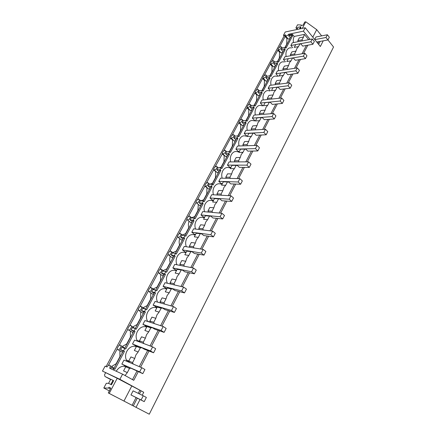 <?xml version="1.0" encoding="UTF-8"?>
<svg xmlns="http://www.w3.org/2000/svg" width="436" height="436" viewBox="0 0 436 436"><rect width="100%" height="100%" fill="white"/><g stroke="black" fill="none" stroke-linecap="round" stroke-linejoin="round"><path stroke-width="0.65" d="M290.054 38.395L288.305 39.136L285.384 35.61L285.613 34.847L283.465 35.289L284.076 36.014L285.395 35.741M310.11 39.387L303.423 31.158L288.67 34.215L289.281 34.945L292.403 34.302L294.186 36.45L304.344 34.395L308.639 39.665M283.465 35.289L285.248 31.986L305.216 27.757L320.34 46.494L323.234 40.831M115.208 396.526L149.27 414.2L333.545 47.006L327.948 39.927M305.216 27.757L303.423 31.158M307.849 45.191L303.516 53.535M300.437 59.454L295.935 68.12M292.888 73.995L288.212 82.987M285.188 88.813L280.343 98.149M277.345 103.915L272.309 113.605M269.344 119.317L264.123 129.372M261.186 135.024L255.769 145.455M252.864 151.041L247.245 161.865M244.373 167.386L238.541 178.613M235.713 184.063L229.663 195.71M226.873 201.083L220.594 213.166M217.847 218.458L211.34 230.987M208.631 236.198L201.879 249.196M199.219 254.319L192.216 267.797M189.606 272.822L182.346 286.806M179.785 291.733L172.253 306.236M169.746 311.059L161.936 326.101M159.489 330.81L151.379 346.413M148.998 351.007L140.588 367.194M138.267 371.663L133.77 380.317L122.581 374.153L109.649 368.213L110.112 366.927C110.275 365.695 109.927 365.101 109.065 365.139L107.806 365.875L106.984 366.987L105.114 366.131L102.455 371.074L117.224 378.285L143.738 392.275L119.862 379.309L122.581 374.153M149.27 414.2L136.048 407.333L140.021 399.55M142.212 395.261L143.738 392.275M285.798 36.15L288.033 35.06L288.67 34.215M110.717 379.266L104.978 376.497L104.504 374.813L105.599 372.775M284.076 36.014L106.095 366.578M312.803 37.158L316.7 29.648L305.794 21.8L304.72 22.04L303.08 25.135L300.987 25.588L301.281 25.037L297.554 24.792L295.924 27.85L297.025 29.201M297.69 27.953L295.924 27.85M300.197 28.82L301.036 27.239L300.638 26.743L298.033 27.305L296.851 29.528M305.794 21.8L302.322 28.373M318.809 41.654L317.888 43.453M316.7 29.648L321.654 35.877M314.694 39.496L315.996 36.978L327.382 34.766L329.322 37.229L327.932 39.959L325.992 37.496L327.382 34.766M320.149 41.404L318.629 44.374M301.281 25.037L301.619 25.452M290.349 37.834L288.643 35.79L289.281 34.945M288.643 35.79L291.973 35.109L292.403 34.302M291.471 47.965C289.564 47.47 288.016 48.238 286.839 50.276C285.923 52.102 285.684 54.184 286.136 56.527M294.186 36.45C293.297 38.226 293.057 40.27 293.483 42.581M285.269 47.355L291.27 36.112L292.583 35.845L291.973 35.109M292.583 35.845L286.081 48.047L285.46 47.322L284.577 48.968L285.199 49.699L278.577 62.13L277.945 61.405L277.045 63.089L277.683 63.809L270.936 76.474L270.287 75.76L269.372 77.472L270.02 78.186L263.148 91.091L262.488 90.383L261.556 92.127L262.216 92.835L255.207 105.986L254.537 105.289L253.589 107.065L254.264 107.763L247.119 121.17L246.433 120.478L245.463 122.293L246.155 122.979L238.874 136.648L238.17 135.967L237.184 137.814L237.887 138.495L230.464 152.431L229.745 151.755L228.737 153.641L229.456 154.317L221.886 168.53L221.15 167.865L220.126 169.789L220.861 170.449L213.139 184.951L212.387 184.292L211.34 186.254L212.092 186.908L204.212 201.705L203.443 201.056L202.375 203.062L203.143 203.705L195.099 218.796L194.32 218.164L193.23 220.207L194.015 220.839L185.801 236.247L185 235.625L183.888 237.713L184.695 238.334L176.313 254.063L175.49 253.452L174.356 255.583L175.179 256.194L166.617 272.255L165.778 271.655L164.617 273.83L165.462 274.429L156.72 290.834L155.859 290.251L154.676 292.474L155.538 293.052L146.605 309.816L145.728 309.244L144.518 311.517L145.395 312.083L136.272 329.207L135.373 328.657L134.135 330.973L135.04 331.529L125.71 349.029L124.789 348.495L123.524 350.866L124.451 351.4L114.913 369.297L113.97 368.774L113.36 369.919M124.691 365.673L124.374 366.262C121.11 366.115 118.401 367.771 116.238 371.238M135.269 345.65L134.958 346.244C131.661 346.031 128.963 347.699 126.86 351.247C125.328 354.343 125.159 357.253 126.347 359.983L126.963 361.373M145.624 326.063L145.308 326.662C142.087 326.373 139.449 327.959 137.394 331.431C135.83 334.619 135.716 337.606 137.046 340.391L137.574 341.235M155.756 306.89L155.439 307.494C152.289 307.135 149.712 308.65 147.7 312.04C146.109 315.326 146.049 318.389 147.526 321.228L147.657 321.441M165.675 288.125L165.353 288.73C162.279 288.305 159.756 289.749 157.788 293.063C156.235 296.262 156.17 299.281 157.587 302.121M175.386 269.753L175.065 270.364C172.056 269.873 169.588 271.247 167.658 274.489C166.187 277.514 166.078 280.43 167.348 283.242M184.897 251.763L184.57 252.373C181.632 251.823 179.212 253.131 177.327 256.297C175.915 259.18 175.784 262.003 176.929 264.777M194.211 234.137L193.884 234.753C191.006 234.143 188.646 235.386 186.799 238.487C185.442 241.239 185.289 243.98 186.33 246.722M203.334 216.872L203.007 217.493C200.195 216.823 197.879 218.005 196.069 221.036C194.772 223.673 194.598 226.339 195.551 229.042M212.278 199.95L211.951 200.576C209.193 199.852 206.931 200.974 205.16 203.944C203.906 206.473 203.721 209.073 204.598 211.738M221.041 183.371L220.714 183.992C218.016 183.224 215.798 184.286 214.06 187.191C212.855 189.622 212.659 192.156 213.466 194.788M229.636 167.113L229.303 167.74C226.666 166.917 224.491 167.925 222.791 170.77C221.624 173.114 221.417 175.588 222.169 178.188M238.061 151.172L237.729 151.804C235.146 150.932 233.015 151.892 231.347 154.671C230.219 156.938 230.006 159.353 230.704 161.914M246.324 135.542L245.991 136.174C243.457 135.258 241.375 136.163 239.735 138.888C238.645 141.079 238.427 143.439 239.075 145.967M254.428 120.211L254.09 120.843C251.61 119.884 249.572 120.739 247.964 123.41C246.907 125.524 246.683 127.835 247.294 130.331M262.374 105.169L262.041 105.801C259.611 104.798 257.611 105.61 256.036 108.221C255.011 110.275 254.782 112.537 255.354 115M269.628 90.939C267.323 90.056 265.431 90.852 263.954 93.326C262.957 95.315 262.728 97.528 263.262 99.958M270.178 90.41L269.917 90.901M277.029 76.338C274.86 75.597 273.094 76.387 271.726 78.703C270.756 80.638 270.522 82.807 271.029 85.211M277.836 75.924L277.661 76.246M284.31 62.016C282.272 61.405 280.62 62.184 279.351 64.359C278.408 66.239 278.173 68.359 278.648 70.73M303.527 37.027L302.061 39.829L297.815 40.652L299.287 37.872L303.527 37.027L304.344 34.395M306.377 45.458L302.044 53.786M298.971 59.694L294.469 68.343M291.422 74.202L286.752 83.178M283.727 88.988L278.882 98.302M275.89 104.057L270.86 113.725M267.895 119.426L262.674 129.454M259.742 135.095L254.324 145.499M251.425 151.074L245.806 161.87M242.939 167.375L237.113 178.575M234.285 184.014L228.241 195.628M225.456 200.991L219.183 213.041M216.436 218.322L209.934 230.813M207.231 236.012L200.484 248.972M197.83 254.079L190.832 267.524M188.227 272.538L180.973 286.479M178.417 291.39L170.89 305.854M168.389 310.661L160.584 325.659M158.143 330.357L150.049 345.912M147.662 350.495L139.269 366.627M136.948 371.085L132.506 379.62M302.061 39.829L302.366 40.875M299.984 43.78L295.744 44.576L294.267 47.382L298.502 46.603L299.984 43.78L301.058 44.101L302.737 46.129L312.901 44.259L310.868 41.763L312.318 38.962L292.3 42.81L290.856 45.529L295.728 44.614M298.502 46.603L296.971 48.429L294.643 53.95L294.959 55.007M303.402 56.157L292.534 57.983L293.624 58.282L295.341 60.288L305.478 58.631L303.402 56.157L304.884 53.301L284.915 56.735L283.444 59.509L292.529 57.977L291.019 60.855L289.455 62.73L288.61 65.438L287.084 68.343L287.411 69.411M284.931 72.447L280.713 73.063L279.176 75.978L283.389 75.374L284.931 72.447L286.049 72.73L287.804 74.719L297.913 73.275L295.793 70.823L297.303 67.912L277.383 70.926L275.89 73.749L295.793 70.823M283.389 75.374L281.803 77.297L280.937 80.05L279.383 83.009L279.721 84.088M277.187 87.189L272.985 87.712L271.421 90.683L275.617 90.176L277.187 87.189L278.332 87.451L280.119 89.424L290.207 88.208L288.038 85.778L289.575 82.813L269.715 85.38L268.189 88.252L288.038 85.778M275.617 90.176L273.999 92.149L273.116 94.939L271.535 97.958L271.884 99.043M269.295 102.22L265.104 102.645L263.513 105.67L267.699 105.267L269.295 102.22L270.462 102.46L272.287 104.411L282.343 103.43L280.13 101.027L281.7 98.002L261.905 100.106L260.346 103.038L280.13 101.027M267.699 105.267L266.042 107.289L265.148 110.117L263.529 113.197L263.889 114.297M261.251 117.54L257.077 117.862L255.447 120.946L259.616 120.647L261.251 117.54L262.439 117.758L264.309 119.687L274.326 118.952L272.064 116.581L273.666 113.496L253.943 115.115L252.357 118.102L272.064 116.581M259.616 120.647L257.932 122.723L257.017 125.595L255.371 128.734L255.741 129.846M253.044 133.165L248.891 133.383L247.228 136.528L251.381 136.332L253.044 133.165L254.259 133.362L256.166 135.264L266.151 134.784L263.84 132.44L265.47 129.296L245.822 130.413L244.209 133.46L263.84 132.44M251.381 136.332L249.659 138.463L248.733 141.384L247.049 144.583L247.435 145.711M244.678 149.101L240.536 149.205L238.846 152.415L242.977 152.333L244.678 149.101L245.92 149.27L247.866 151.15L257.812 150.938L255.447 148.627L257.109 145.411L237.549 146.011L235.898 149.117L255.447 148.627M242.977 152.333L241.222 154.518L240.274 157.483L238.563 160.748L238.961 161.892M236.138 165.358L232.023 165.348L230.295 168.618L234.41 168.656L236.138 165.358L237.407 165.5L239.402 167.353L249.299 167.419L246.88 165.14L248.58 161.86L229.107 161.92L227.429 165.086L246.88 165.14M234.41 168.656L232.617 170.896L231.647 173.91L229.903 177.239L230.312 178.4M227.429 181.943L223.336 181.812L221.57 185.147L225.663 185.305L227.429 181.943L228.726 182.063L230.764 183.888L240.612 184.237L238.138 181.992L239.876 178.646L220.502 178.144L218.785 181.371L238.138 181.992M225.663 185.305L223.832 187.611L222.845 190.668L221.063 194.069L221.493 195.246M218.54 198.87L214.468 198.614L212.67 202.021L216.736 202.304L218.54 198.87L219.864 198.963L221.946 200.756L231.745 201.41L229.216 199.198L230.987 195.786L211.722 194.69L209.972 197.988L229.216 199.198M216.736 202.304L214.866 204.669L213.863 207.776L212.043 211.247L212.49 212.441M210.822 216.207L205.421 215.76L210.822 216.207L212.953 217.973L222.692 218.937L220.104 216.768L221.913 213.28L202.762 211.574L200.98 214.937L220.104 216.768M209.465 216.147L207.629 219.651L205.716 222.082L204.691 225.243L202.833 228.78L203.296 230.001M201.59 233.816L196.184 233.26L201.59 233.816L203.77 235.549L213.449 236.841L210.801 234.71L212.648 231.151L193.622 228.807L191.802 232.241L210.801 234.71M200.206 233.789L198.326 237.369L196.374 239.86L195.328 243.07L193.431 246.689L193.916 247.926M192.162 251.801L186.755 251.136L192.162 251.801L194.391 253.496L204.004 255.125L201.29 253.044L203.181 249.403L184.292 246.395L182.428 249.899L201.29 253.044M190.745 251.801L188.826 255.458L186.831 258.014L185.769 261.284L183.829 264.979L184.335 266.238M182.531 270.167L177.125 269.383L182.531 270.167L184.815 271.83L194.358 273.808L191.578 271.77L193.508 268.053L174.765 264.352L172.863 267.933L191.578 271.77M181.082 270.2L179.125 273.933L177.087 276.566L175.997 279.885L174.013 283.662L174.547 284.953M172.694 288.926L171.212 288.997L167.288 288.027L168.765 287.962L172.694 288.926L175.032 290.55L184.499 292.905L181.654 290.91L183.627 287.111L165.031 282.692L163.097 286.343L181.654 290.91M171.212 288.997L169.212 292.812L167.13 295.515L166.018 298.894L163.99 302.753L164.546 304.072M162.644 308.099L161.129 308.203L157.238 307.075L158.753 306.971L162.644 308.099L165.037 309.68L174.422 312.421L171.506 310.476L173.523 306.59L155.096 301.418L153.118 305.151L171.506 310.476M161.129 308.203L159.08 312.1L156.949 314.879L155.815 318.318L153.745 322.264L154.333 323.616M152.371 327.692L150.818 327.834L146.97 326.537L148.518 326.401L152.371 327.692L154.818 329.235L164.116 332.374L161.129 330.483L163.189 326.51L144.943 320.553L142.921 324.368L161.129 330.483M150.818 327.834L148.725 331.823L146.55 334.679L145.39 338.178L143.27 342.206L143.891 343.601M141.869 347.726L140.278 347.906L136.473 346.435L138.054 346.255L141.869 347.726L144.376 349.22L153.576 352.779L150.518 350.947L152.627 346.882L134.571 340.107L132.5 344.004L150.518 350.947M140.278 347.906L138.141 351.983L135.912 354.92L134.724 358.479L132.56 362.605L133.22 364.044M131.127 368.207L129.503 368.431L125.737 366.774L127.361 366.556L142.795 373.652L139.662 371.881L141.82 367.717L123.966 360.092L121.851 364.076L139.662 371.881M129.503 368.431L127.312 372.6L125.083 375.532M285.962 36.341L285.155 36.504L279.367 47.279M117.273 348.833L108.357 365.423M127.852 329.153L119.132 345.383M138.207 309.898L129.666 325.779M148.338 291.046L139.978 306.59M158.257 272.593L150.077 287.815M167.969 254.52L159.958 269.426M177.485 236.824L169.637 251.419M186.815 219.521L179.114 233.783M195.966 202.587L188.406 216.507M204.942 185.992L197.503 199.574M213.749 169.718L206.424 182.978M222.398 153.755L215.166 166.715M230.884 138.098L230.54 138.114L223.739 150.763M239.228 122.734L238.792 122.767L232.148 135.122M247.441 107.654L246.885 107.708L240.394 119.78M259.823 95.048L258.265 95.74L255.529 92.841L257.605 91.816L258.27 90.922L258.537 90.083L258.003 89.38L255.921 90.405L254.989 92.132L255.529 92.841L254.826 92.933L248.487 104.733M263.355 78.327L262.619 78.431L256.423 89.963M271.034 64.076L270.271 64.201L264.216 75.466M278.566 50.08L277.781 50.227L271.862 61.242M288.305 39.136L287.771 38.493M294.643 53.95L290.409 54.685L291.907 51.857L296.137 51.099M283.002 51.612L281.258 49.584L282.136 47.944L285.46 47.322M281.258 49.584L284.577 48.968M297.815 40.652L298.126 41.687M278.877 47.715L277.994 49.35L278.44 49.933L280.631 48.859L281.514 47.219L281.073 46.641L278.877 47.715M282.702 52.167L281.002 52.898L280.43 52.238M285.155 36.504L286.91 38.591L286.692 44.232L284.997 47.41M287.722 38.439L286.91 38.591M286.964 44.189L286.692 44.232M277.754 61.438L283.891 49.938L285.199 49.699M288.3 58.686L286.79 61.547L291.019 60.855M287.084 68.343L282.866 68.986L284.386 66.103L288.61 65.438M275.514 65.64L273.737 63.634L274.631 61.961L277.945 61.405M273.737 63.634L277.045 63.089M290.409 54.685L290.73 55.737M271.366 61.683L270.467 63.351L270.941 63.972L273.1 62.915L273.999 61.242L273.525 60.626L271.366 61.683M275.22 66.196L273.563 66.915L272.958 66.239M277.781 50.227L279.569 52.293L279.351 57.988L277.481 61.487M280.364 52.162L279.569 52.293M279.623 57.944L279.351 57.988M270.102 75.788L276.38 64.021L277.683 63.809M279.383 83.009L275.176 83.559L276.729 80.616L280.937 80.05M275.89 73.749L278.005 76.115L279.193 75.946M267.889 79.93L266.074 77.94L266.985 76.24L270.287 75.76M266.074 77.94L269.372 77.472M282.866 68.986L283.193 70.049M263.715 75.908L262.799 77.608L263.306 78.273L265.426 77.232L266.336 75.526L265.835 74.867L263.715 75.908M267.59 80.486L265.982 81.194L265.344 80.496M270.271 64.201L272.097 66.25L271.873 71.989L269.824 75.826M272.871 66.136L272.097 66.25M272.146 71.956L271.873 71.989M262.298 90.405L268.723 78.371L270.02 78.186M271.535 97.958L267.339 98.411L268.925 95.413L273.116 94.939M260.118 94.492L258.265 92.525L259.197 90.786L262.488 90.383M258.265 92.525L261.556 92.127M275.176 83.559L275.514 84.628M258.265 95.74L257.594 95.026M262.619 78.431L264.483 80.464L264.26 86.257L262.025 90.437M265.23 80.371L264.483 80.464M264.532 86.224L264.26 86.257M254.352 105.305L260.919 92.988L262.216 92.835M262.041 105.801L263.518 105.659M263.529 113.197L259.355 113.545L260.968 110.493L265.148 110.117M252.204 109.327L250.308 107.381L251.256 105.61L254.537 105.289M250.308 107.381L253.589 107.065M267.339 98.411L267.688 99.49M247.98 105.174L247.032 106.934L247.599 107.692L249.632 106.684L250.586 104.913L250.019 104.166L247.98 105.174M251.904 109.883L250.4 110.559L249.692 109.834M254.826 92.933L256.728 94.939L256.504 100.787L254.079 105.332M257.442 94.874L256.728 94.939M246.247 120.489L252.973 107.888L254.264 107.763M254.09 120.843L255.561 120.734M255.371 128.734L251.212 128.98L252.853 125.862L257.017 125.595M244.133 124.451L242.203 122.521L243.168 120.718L246.433 120.478M242.203 122.521L245.463 122.293M259.355 113.545L259.714 114.641M239.887 120.227L238.923 122.02L239.522 122.827L241.511 121.835L242.476 120.031L241.876 119.235L239.887 120.227M243.838 125.001L242.383 125.666L241.642 124.93M246.885 107.708L248.825 109.692L248.602 115.595L245.975 120.51M249.506 109.643L248.825 109.692M237.985 135.972L244.869 123.072L246.155 122.979M245.991 136.174L247.452 136.103M247.049 144.583L242.907 144.714L244.585 141.537L248.733 141.384M235.909 139.863L233.936 137.961L234.922 136.119L238.17 135.967M233.936 137.961L237.184 137.814M251.212 128.98L251.583 130.086M231.636 135.569L230.649 137.4L231.293 138.256L233.233 137.28L234.219 135.443L233.582 134.593L231.636 135.569M235.614 140.414L234.214 141.062L233.44 140.316M238.792 122.767L240.77 124.729L240.547 130.68L237.718 135.988M241.408 124.696L240.77 124.729M229.559 151.761L236.606 138.55L237.887 138.495M237.729 151.804L239.184 151.772M238.563 160.748L234.437 160.764L236.149 157.527L240.274 157.483M235.898 149.117L238.252 151.357L239.419 151.33M227.527 155.576L225.505 153.701L226.513 151.826L229.745 151.755M225.505 153.701L228.737 153.641M242.907 144.714L243.293 145.837M223.227 151.21L222.224 153.08L222.894 153.99L224.785 153.031L225.794 151.156L225.123 150.251L223.227 151.21M227.227 156.132L225.886 156.758L225.074 156.012M227.745 151.799L229.429 151.515L232.339 146.06L232.562 140.054L230.54 138.114M233.146 140.038L232.562 140.054M220.97 167.86L228.186 154.339L229.456 154.317M229.303 167.74L230.753 167.751M229.903 177.239L225.799 177.141L227.543 173.833L231.647 173.91M227.429 165.086L229.832 167.293L230.993 167.299M218.976 171.604L216.91 169.751L217.935 167.838L221.15 167.865M216.91 169.751L220.126 169.789M234.437 160.764L234.835 161.903M214.648 167.162L213.624 169.064L214.338 170.035L216.174 169.092L217.204 167.179L216.496 166.22L214.648 167.162M218.681 172.155L217.395 172.765L216.55 172.013M218.79 167.844L221.003 167.299L223.973 161.734L224.197 155.674L222.131 153.761M224.714 155.674L224.197 155.674M212.207 184.286L219.597 170.438L220.861 170.449M220.714 183.992L222.153 184.047M221.063 194.069L216.986 193.846L218.763 190.472L222.845 190.668M218.785 181.371L221.243 183.545L222.398 183.589M210.25 187.949L208.146 186.123L209.193 184.172L212.387 184.292M208.146 186.123L211.34 186.254M225.799 177.141L226.213 178.291M205.901 183.425L204.86 185.371L205.601 186.395L207.394 185.474L208.441 183.518L207.7 182.504L205.901 183.425M209.956 188.499L208.73 189.093L207.858 188.341M209.798 184.194L212.408 183.393L215.439 177.719L215.667 171.604L213.553 169.713M203.263 201.045L210.833 186.859L212.092 186.908M211.951 200.576L213.384 200.669M212.043 211.247L207.988 210.893L209.803 207.449L213.863 207.776M209.972 197.988L212.485 200.124L213.629 200.2M201.356 204.62L199.203 202.827L200.266 200.838L203.443 201.056M199.203 202.827L202.375 203.062M216.986 193.846L217.411 195.012M196.979 200.02L195.917 202.004L196.696 203.094L198.435 202.184L199.503 200.195L198.723 199.116L196.979 200.02M201.061 205.171L199.89 205.748L198.99 204.996M200.762 200.822L203.65 199.808L206.74 194.02L206.964 187.845L204.811 185.987M207.307 187.867L206.964 187.845M194.14 218.147L201.895 203.612L203.143 203.705M205.421 215.76L203.585 219.237L207.629 219.651M203.007 217.493L204.435 217.635M202.833 228.78L198.805 228.295L200.664 224.78L204.691 225.243M200.98 214.937L203.547 217.041L204.686 217.155M192.276 221.635L190.074 219.869L191.164 217.842L194.32 218.164M190.074 219.869L193.23 220.207M207.988 210.893L208.435 212.081M187.878 216.954L186.788 218.976L187.605 220.131L189.289 219.243L190.379 217.21L189.567 216.065L187.878 216.954M191.987 222.18L190.87 222.736L189.943 221.995M191.638 217.733L194.712 216.556L197.862 210.648L198.309 204.435M184.826 235.604L192.772 220.709L194.015 220.839M196.184 233.26L194.314 236.813L198.326 237.369M193.884 234.753L195.301 234.944M193.431 246.689L189.431 246.062L191.328 242.471L195.328 243.07M191.802 232.241L194.423 234.306L195.557 234.454M183.011 238.999L180.76 237.266L181.872 235.195L185 235.625M180.76 237.266L183.888 237.713M198.805 228.295L199.268 229.5M178.586 234.23L177.474 236.296L178.324 237.516L179.959 236.65L181.071 234.573L180.221 233.358L178.586 234.23M182.722 239.544L181.665 240.078L180.711 239.348M182.33 234.988L185.594 233.636L188.81 227.614C188.194 225.521 188.27 223.423 189.039 221.319L189.104 221.325M175.316 253.42L183.463 238.154L184.695 238.334M186.755 251.136L184.842 254.76L188.826 255.458M184.57 252.373L185.976 252.613M183.829 264.979L179.861 264.205L181.796 260.537L185.769 261.284M182.428 249.899L185.115 251.926L186.237 252.117M173.555 256.722L171.255 255.022L172.384 252.907L175.49 253.452M171.255 255.022L174.356 255.583M189.431 246.062L189.916 247.288M169.103 251.866L167.969 253.975L168.852 255.267L170.432 254.417L171.566 252.297L170.689 251.016L169.103 251.866M173.266 257.262L172.269 257.78L171.294 257.06M172.83 252.608L176.291 251.071L179.572 244.923C178.945 242.852 179.011 240.754 179.774 238.628M165.604 271.617L173.953 255.97L175.179 256.194M177.125 269.383L175.174 273.089L179.125 273.933M175.065 270.364L176.455 270.652M174.013 283.662L170.084 282.735L172.056 278.991L175.997 279.885M172.863 267.933L175.61 269.911L176.722 270.146M163.898 274.816L161.543 273.154L162.699 270.996L165.778 271.655M161.543 273.154L164.617 273.83M179.861 264.205L180.362 265.459M159.423 269.873L158.263 272.026L159.178 273.394L160.704 272.56L161.865 270.396L160.949 269.039L159.423 269.873M163.609 275.356L162.672 275.846L161.68 275.149M163.14 270.598L166.792 268.865L170.138 262.592C169.511 260.554 169.566 258.466 170.307 256.335M155.685 290.207L164.247 274.157L165.462 274.429M167.288 288.027L165.293 291.809L169.212 292.812M165.353 288.73L166.737 289.079M163.99 302.753L160.094 301.668L162.11 297.843L166.018 298.894M163.097 286.343L165.903 288.283L167.01 288.556M154.039 293.297L151.63 291.673L152.813 289.466L155.859 290.251M151.63 291.673L154.676 292.474M170.084 282.735L170.612 284.016M149.537 288.261L148.354 290.458L149.303 291.907L150.769 291.09L151.951 288.883L151.009 287.449L149.537 288.261M153.75 293.831L152.867 294.3L151.864 293.624M153.249 288.964L157.096 287.03L160.513 280.626L160.644 274.424M155.249 290.093L151.913 288.06M145.553 309.195L154.339 292.736L155.538 293.052M157.238 307.075L155.2 310.939L159.08 312.1M155.439 307.494L156.807 307.892M153.745 322.264L149.886 321.01L151.946 317.103L155.815 318.318M153.118 305.151L157.085 307.364M143.967 312.171L141.498 310.585L142.708 308.334L145.728 309.244M141.498 310.585L144.518 311.517M160.094 301.668L160.65 302.976M139.438 307.042L138.228 309.288L139.204 310.813L140.621 310.023L141.831 307.767L140.855 306.246L139.438 307.042M143.684 312.705L142.855 313.152L141.842 312.503M143.15 307.729L147.194 305.582L150.687 299.042L150.769 292.894M145.362 309.135L141.787 306.846M135.204 328.597L144.207 311.718L145.395 312.083M146.97 326.537L144.883 330.488L148.725 331.823M145.308 326.662L146.66 327.12M143.27 342.206L139.449 340.783L141.558 336.788L145.39 338.178M142.921 324.368L146.948 326.575M133.678 331.453L131.154 329.916L132.386 327.61L135.373 328.657M131.154 329.916L134.135 330.973M149.886 321.01L150.469 322.357M138.463 341.568L138.937 341.099M129.121 326.226L127.89 328.521C127.748 329.616 128.086 330.156 128.893 330.139L130.25 329.365L131.487 327.055C131.618 325.97 131.285 325.436 130.489 325.452L129.121 326.226M133.394 331.987L132.62 332.406L131.601 331.785M132.838 326.896L137.078 324.531L140.648 317.844L140.686 311.762M135.144 328.575L131.438 326.035M124.62 348.424L133.863 331.109L135.04 331.529M136.473 346.435L134.343 350.473L138.141 351.983M134.958 346.244L136.294 346.767M127.072 361.166L129.296 362.114M132.56 362.605L128.784 360.997L130.942 356.915L134.724 358.479M132.5 344.004L137.008 346.375M123.159 351.16L120.576 349.667L121.84 347.307L124.789 348.495M120.576 349.667L123.524 350.866M139.449 340.783L140.07 342.167M127.862 361.504L128.467 360.888M118.581 345.835L117.317 348.179C117.164 349.345 117.507 349.912 118.347 349.885L119.655 349.127L120.919 346.773C121.066 345.617 120.723 345.05 119.895 345.078L118.581 345.835M122.881 351.688L122.162 352.086L121.143 351.498M122.303 346.484L126.745 343.884L130.391 337.061L130.386 331.049M124.663 348.342L123.666 347.285L120.854 345.639M113.801 368.698L123.284 350.925L124.451 351.4M125.737 366.774L123.557 370.905L127.312 372.6M124.374 366.262L125.699 366.845M121.851 364.076L126.805 366.632M110.63 368.665L111.055 367.444L113.97 368.774M128.784 360.997L129.443 362.43M111.545 366.507L116.189 363.668L119.916 356.686L119.862 350.757M113.96 368.409L112.924 367.27L110.041 365.679M102.455 371.074L119.862 379.309M131.808 385.958L123.966 401.06L109.223 393.414L117.224 378.285M111.458 384.781L110.82 384.443L113 380.334L113.633 380.677L111.458 384.781L108.477 383.304L106.313 383.293L103.806 388.002L109.365 390.907M109.223 393.414L108.291 392.934L110.837 388.122L109.022 387.212L108.569 388.062L103.806 388.002M123.966 401.06L132.119 405.3L136.076 397.594M138.256 393.348L139.814 390.307M143.259 395.768L133.094 390.847L130.969 394.951L141.111 399.976L143.259 395.768L146.36 397.441L144.229 401.638L141.111 399.976M144.229 401.638L130.969 394.951M132.119 405.3L133.312 405.911L137.269 398.182M139.455 393.926L141.019 390.879M136.048 407.333L133.312 405.911M115.191 396.553L108.291 392.934M104.978 376.497L110.586 379.505M109.022 387.212L110.82 388.154M108.569 388.062L110.368 389.01M292.72 47.737L290.856 45.529M312.901 44.259L314.345 41.464L312.318 38.962M300.05 43.802L310.868 41.763M285.455 61.83L283.444 59.509M305.478 58.631L306.949 55.781L304.884 53.301M297.913 73.275L299.418 70.37L297.303 67.912M270.353 90.595L268.189 88.252M290.207 88.208L291.733 85.243L289.575 82.813M262.554 105.354L260.346 103.038M282.343 103.43L283.901 100.411L281.7 98.002M254.608 120.396L252.357 118.102M274.326 118.952L275.917 115.872L273.666 113.496M246.509 135.727L244.209 133.46M266.151 134.784L267.775 131.645L265.47 129.296M257.812 150.938L259.464 147.733L257.109 145.411M242.411 152.851L241.887 152.355M249.299 167.419L250.989 164.149L248.58 161.86M234.099 168.923L233.805 168.65M240.612 184.237L242.34 180.902L239.876 178.646M231.745 201.41L233.505 197.999L230.987 195.786M222.692 218.937L224.491 215.46L221.913 213.28M213.449 236.841L215.286 233.287L212.648 231.151M204.004 255.125L205.879 251.496L203.181 249.403M194.358 273.808L196.271 270.102L193.508 268.053M184.499 292.905L186.455 289.112L183.627 287.111M174.422 312.421L176.422 308.541L173.523 306.59M164.116 332.374L166.16 328.412L163.189 326.51M153.576 352.779L155.668 348.724L152.627 346.882M142.795 373.652L144.937 369.505L141.82 367.717M314.803 39.632L325.992 37.496M316.743 42.041L327.932 39.959M299.45 28.978L300.638 26.743M109.196 383.664L110.82 384.443M113 380.334L110.733 379.238L108.559 383.326M281.002 52.898L278.44 49.933M282.179 47.933L281.514 47.153M273.563 66.915L270.941 63.972M274.696 61.95L273.993 61.154M265.982 81.194L263.306 78.273M267.072 76.224L266.336 75.417M259.306 90.77L258.532 89.941M250.4 110.559L247.599 107.692M251.403 105.594L250.58 104.744M242.383 125.666L239.522 122.827M243.348 120.707L242.471 119.829M234.214 141.062L231.293 138.256M235.151 136.108L234.208 135.198M225.886 156.758L222.894 153.99M226.802 151.821L225.783 150.867M217.395 172.765L214.338 170.035M218.294 167.844L217.193 166.846M208.73 189.093L205.601 186.395M209.64 184.188L208.43 183.136M199.89 205.748L196.696 203.094M200.827 200.876L199.486 199.753M190.87 222.736L187.605 220.131M191.862 217.913L190.363 216.703M181.665 240.078L178.324 237.516M182.749 235.315L181.049 234.001M172.269 257.78L168.852 255.267M173.501 253.103L171.539 251.648M162.672 275.846L159.178 273.394M164.138 271.301L161.832 269.666M152.873 294.3L149.303 291.907M147.526 321.228L150.382 322.16M142.855 313.152L139.204 310.813M137.046 340.391L139.722 341.393M132.62 332.406L128.893 330.139M126.347 359.983L128.8 361.024M122.162 352.086L118.347 349.885"/></g></svg>
